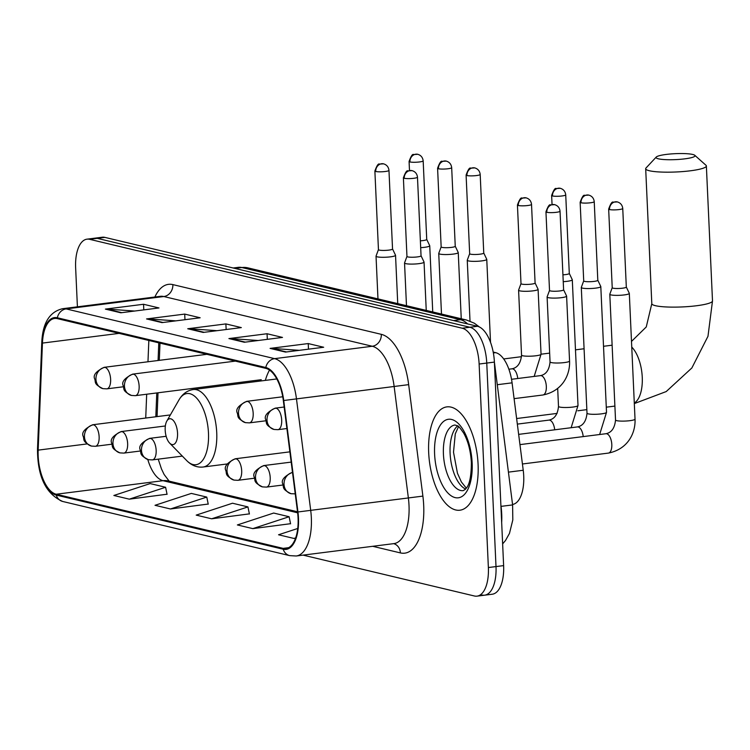 <?xml version="1.0" encoding="UTF-8"?>
<svg xmlns="http://www.w3.org/2000/svg" width="750" height="750" viewBox="0 0 750 750"><rect width="100%" height="100%" fill="white"/><g stroke="black" fill="none" stroke-linecap="round" stroke-linejoin="round"><path stroke-width="1.12" d="M269.503 370.078A57.497 26.634 -97.2 0 0 265.331 380.4M493.2 352.069L495.666 352.65A32.55 15.075 82.8 0 1 512.072 382.838L523.228 470.259A32.55 15.075 82.8 0 1 523.716 475.894A32.55 15.075 82.8 0 1 512.55 504.469M160.003 343.116L159.309 360.338M158.016 392.794L157.059 416.606M482.016 595.022A32.55 15.075 -97.2 0 0 484.65 595.181L492.281 594.216A32.55 15.075 -97.2 0 0 503.625 565.613L494.391 362.1A32.55 15.075 -97.2 0 0 477.488 326.288L104.878 237.384A32.55 15.075 -97.2 0 0 102.244 237.225L94.622 238.2A32.55 15.075 -97.2 0 1 97.247 238.35A32.55 15.075 -97.2 0 0 94.622 238.2L86.991 239.166A32.55 15.075 -97.2 0 0 75.638 267.769L77.409 306.825M303.084 555.122L474.384 595.988A32.55 15.075 -97.2 0 0 477.019 596.147A32.55 15.075 -97.2 0 0 488.372 567.544L479.128 364.031L486.759 363.066A32.55 15.075 -97.2 0 0 469.856 327.253L97.247 238.35L469.856 327.253A32.55 15.075 -97.2 0 1 486.759 363.066L496.003 566.578L486.759 363.066L494.391 362.1M484.65 595.181A32.55 15.075 -97.2 0 0 496.003 566.578A32.55 15.075 -97.2 0 1 484.65 595.181L477.019 596.147M478.087 464.438A52.078 24.122 -97.2 0 0 446.841 406.884A52.078 24.122 -97.2 0 0 428.681 452.653A52.078 24.122 -97.2 0 0 459.928 510.206A52.078 24.122 -97.2 0 0 478.087 464.438A52.078 24.122 -97.2 0 0 446.841 406.884A52.078 24.122 -97.2 0 0 428.681 452.653A52.078 24.122 -97.2 0 0 459.928 510.206A52.078 24.122 -97.2 0 0 478.087 464.438M298.069 518.034A34.716 16.087 82.8 0 1 285.966 548.541A34.716 16.087 82.8 0 1 283.163 548.381L56.194 494.231A34.716 16.087 82.8 0 1 38.156 450.131L42.45 343.087A34.716 16.087 82.8 0 1 54.572 318.469A34.716 16.087 82.8 0 1 57.384 318.637L265.828 368.372A34.716 16.087 82.8 0 1 283.331 400.556L297.553 512.025A34.716 16.087 82.8 0 1 298.069 518.034M298.481 518.128A35.587 16.481 -97.2 0 0 297.947 511.969L283.734 400.509A35.587 16.481 -97.2 0 0 265.791 367.509L57.337 317.775A35.587 16.481 -97.2 0 0 42.038 342.844L37.744 449.887A35.587 16.481 -97.2 0 0 56.241 495.084L283.2 549.234A35.587 16.481 -97.2 0 0 298.481 518.128M129.3 499.163L165.6 487.266L150.159 483.581L113.859 495.478L129.3 499.163L167.034 494.222M170.466 508.978L206.775 497.081L191.334 493.406L155.025 505.303L170.466 508.978L208.209 504.047M252.816 528.628L289.116 516.731L273.675 513.047L237.375 524.944L252.816 528.628L290.55 523.697M211.641 518.803L247.941 506.906L232.5 503.222L196.2 515.119L211.641 518.803L249.384 513.872M479.128 364.031A32.55 15.075 -97.2 0 0 462.225 328.219L89.616 239.316A32.55 15.075 -97.2 0 0 86.991 239.166M105.394 309.103L143.541 304.266L158.981 307.95L120.834 312.787L105.394 309.103A8.681 7.575 103.4 0 1 106.725 309.066L121.809 312.666M228.909 338.578L267.066 333.741L282.497 337.425L244.35 342.253L228.909 338.578A8.681 7.575 103.4 0 1 230.241 338.541L245.325 342.131M270.084 348.394L308.231 343.566L323.672 347.25L285.525 352.078L270.084 348.394A8.681 7.575 103.4 0 1 271.416 348.356L286.491 351.956M146.569 318.928L184.716 314.091L200.156 317.775L162.009 322.613L146.569 318.928A8.681 7.575 103.4 0 1 147.9 318.891L162.975 322.491M187.734 328.753L225.891 323.916L241.331 327.6L203.175 332.438L187.734 328.753A8.681 7.575 103.4 0 1 189.066 328.716L204.15 332.316M297.741 528.478L278.55 534.769L293.981 538.453L295.556 538.256M225.891 323.916L226.144 329.522M216.984 330.684L189.066 328.716M184.716 314.091L184.969 319.697M175.809 320.859L147.9 318.891M308.231 343.566L308.484 349.172M299.325 350.334L271.416 348.356M267.066 333.741L267.319 339.347M258.15 340.509L230.241 338.541M143.541 304.266L143.803 309.881M134.634 311.034L106.725 309.066M247.941 506.906L249.413 514.022M289.116 516.731L290.587 523.837M293.981 538.453L295.688 537.891M206.775 497.081L208.238 504.197M165.6 487.266L167.072 494.372M692.709 154.462A19.528 2.972 -2.6 0 0 672.169 153.853A19.528 2.972 -2.6 0 0 656.241 157.059A19.528 2.972 -2.6 0 0 658.369 158.812A19.528 2.972 -2.6 0 0 681.825 159.178A19.528 2.972 -2.6 0 0 694.791 155.306A19.528 2.972 -2.6 0 0 692.709 154.462M694.791 155.306L705.975 165.272A30.375 4.631 177.4 0 1 706.369 165.975A30.375 4.631 177.4 0 1 683.559 171.506A30.375 4.631 177.4 0 1 649.322 170.738A30.375 4.631 177.4 0 1 645.684 168.731A30.375 4.631 177.4 0 1 646.013 168L656.241 157.059M165.188 430.2A13.022 6.028 -97.2 0 0 169.631 443.081A13.022 6.028 -97.2 0 0 177.544 433.153A13.022 6.028 -97.2 0 0 173.372 420.572A13.022 6.028 -97.2 0 0 166.838 421.059A13.022 6.028 -97.2 0 0 165.188 430.2M612.225 287.681L609.825 294.169A9.759 1.491 -2.6 0 0 609.806 294.262A9.759 1.491 -2.6 0 0 610.978 294.909A9.759 1.491 -2.6 0 0 624.197 294.928A9.759 1.491 -2.6 0 0 629.316 293.381A9.759 1.491 -2.6 0 0 629.297 293.278L626.316 287.044A7.05 1.078 -2.6 0 0 626.297 287.006M612.244 287.644A7.05 1.078 -2.6 0 0 612.225 287.709A7.05 1.078 -2.6 0 0 613.069 288.178A7.05 1.078 -2.6 0 0 622.622 288.188A7.05 1.078 -2.6 0 0 626.316 287.072L622.744 208.453C622.322 205.041 620.522 202.866 617.334 201.919A7.05 6.159 -76.6 0 0 615.384 201.816A7.05 6.159 103.4 0 0 609.506 209.559A7.05 1.078 -2.6 0 0 617.447 209.738A7.05 1.078 -2.6 0 0 622.744 208.453M583.716 280.875L581.316 287.362A9.759 1.491 -2.6 0 0 581.297 287.456A9.759 1.491 -2.6 0 0 582.469 288.103A9.759 1.491 -2.6 0 0 595.688 288.122A9.759 1.491 -2.6 0 0 600.806 286.575A9.759 1.491 -2.6 0 0 600.778 286.481L597.806 280.238A7.05 1.078 -2.6 0 1 597.806 280.275A7.05 1.078 -2.6 0 1 594.103 281.391A7.05 1.078 -2.6 0 1 584.559 281.381A7.05 1.078 -2.6 0 1 583.716 280.912A7.05 1.078 -2.6 0 1 583.725 280.837M563.241 281.672A9.759 1.491 -2.6 0 0 567.169 281.316A9.759 1.491 -2.6 0 0 572.297 279.769A9.759 1.491 -2.6 0 0 572.269 279.675L569.288 273.431A7.05 1.078 -2.6 0 1 569.297 273.469A7.05 1.078 -2.6 0 1 565.594 274.584A7.05 1.078 -2.6 0 1 562.931 274.828M469.678 253.631A7.05 1.078 -2.6 0 0 469.669 253.697L467.269 260.156A9.759 1.491 -2.6 0 0 467.25 260.25A9.759 1.491 -2.6 0 0 468.422 260.897A9.759 1.491 -2.6 0 0 481.641 260.916A9.759 1.491 -2.6 0 0 486.759 259.369A9.759 1.491 -2.6 0 0 486.731 259.266L483.759 253.031M466.941 175.547A7.05 1.078 -2.6 0 0 474.891 175.725A7.05 1.078 -2.6 0 0 480.188 174.441C479.766 171.028 477.956 168.853 474.778 167.906A7.05 6.159 -76.6 0 0 472.828 167.803A7.05 6.159 103.4 0 0 466.941 175.547A7.05 1.078 -2.6 0 1 466.097 175.078L469.669 253.697A7.05 1.078 -2.6 0 0 470.512 254.166A7.05 1.078 -2.6 0 0 480.056 254.175A7.05 1.078 -2.6 0 0 483.759 253.059A7.05 1.078 -2.6 0 0 483.741 252.994M441.159 246.862L438.759 253.35A9.759 1.491 -2.6 0 0 438.741 253.444A9.759 1.491 -2.6 0 0 439.913 254.091A9.759 1.491 -2.6 0 0 453.122 254.109A9.759 1.491 -2.6 0 0 458.25 252.562A9.759 1.491 -2.6 0 0 458.222 252.469L455.241 246.225M441.169 246.825A7.05 1.078 -2.6 0 0 441.159 246.9A7.05 1.078 -2.6 0 0 442.003 247.369A7.05 1.078 -2.6 0 0 451.547 247.378A7.05 1.078 -2.6 0 0 455.25 246.263A7.05 1.078 -2.6 0 0 455.231 246.188M420.684 247.659A9.759 1.491 -2.6 0 0 424.613 247.303A9.759 1.491 -2.6 0 0 429.741 245.756A9.759 1.491 -2.6 0 0 429.713 245.663L426.731 239.419A7.05 1.078 -2.6 0 0 426.713 239.391M420.366 240.816A7.05 1.078 -2.6 0 0 423.038 240.572A7.05 1.078 -2.6 0 0 426.731 239.456L423.169 160.838C422.738 157.425 420.938 155.25 417.759 154.294A7.05 6.159 -76.6 0 0 415.8 154.2A7.05 6.159 103.4 0 0 409.922 161.944A7.05 1.078 -2.6 0 0 417.872 162.122A7.05 1.078 -2.6 0 0 423.169 160.838M549.534 290.381A7.05 1.078 -2.6 0 0 549.516 290.456L547.116 296.906A9.759 1.491 -2.6 0 0 547.106 297A9.759 1.491 -2.6 0 0 561.487 297.666A9.759 1.491 -2.6 0 0 566.606 296.119A9.759 1.491 -2.6 0 0 566.587 296.025L563.606 289.781M546.797 212.297A7.05 1.078 -2.6 0 0 554.747 212.475A7.05 1.078 -2.6 0 0 560.034 211.191C559.612 207.778 557.812 205.603 554.634 204.656A7.05 6.159 -76.6 0 0 552.675 204.553A7.05 6.159 103.4 0 0 546.797 212.297A7.05 1.078 -2.6 0 1 545.953 211.838L549.516 290.456A7.05 1.078 -2.6 0 0 550.369 290.916A7.05 1.078 -2.6 0 0 559.913 290.934A7.05 1.078 -2.6 0 0 563.606 289.809A7.05 1.078 -2.6 0 0 563.587 289.744M518.288 205.5A7.05 1.078 -2.6 0 0 526.228 205.678A7.05 1.078 -2.6 0 0 531.525 204.394C531.103 200.981 529.303 198.797 526.116 197.85A7.05 6.159 -76.6 0 0 524.166 197.747A7.05 6.159 103.4 0 0 518.288 205.5A7.05 1.078 -2.6 0 1 517.434 205.031L521.006 283.65A7.05 1.078 -2.6 0 1 521.016 283.584L518.606 290.1A9.759 1.491 -2.6 0 0 518.587 290.203A9.759 1.491 -2.6 0 0 532.978 290.859A9.759 1.491 -2.6 0 0 538.097 289.312A9.759 1.491 -2.6 0 0 538.078 289.219L535.097 282.975M521.006 283.65A7.05 1.078 -2.6 0 0 521.85 284.119A7.05 1.078 -2.6 0 0 531.394 284.128A7.05 1.078 -2.6 0 0 535.097 283.012A7.05 1.078 -2.6 0 0 535.078 282.938M406.959 256.406L404.559 262.894A9.759 1.491 -2.6 0 0 404.541 262.987A9.759 1.491 -2.6 0 0 418.931 263.653A9.759 1.491 -2.6 0 0 424.05 262.106A9.759 1.491 -2.6 0 0 424.031 262.013L421.05 255.769A7.05 1.078 -2.6 0 1 421.05 255.797A7.05 1.078 -2.6 0 1 417.347 256.922A7.05 1.078 -2.6 0 1 407.803 256.903A7.05 1.078 -2.6 0 1 406.959 256.444A7.05 1.078 -2.6 0 1 406.969 256.369M378.45 249.6L376.05 256.088A9.759 1.491 -2.6 0 0 376.031 256.191A9.759 1.491 -2.6 0 0 390.422 256.847A9.759 1.491 -2.6 0 0 395.541 255.3A9.759 1.491 -2.6 0 0 395.512 255.206L392.541 248.963M378.459 249.572A7.05 1.078 -2.6 0 0 378.45 249.637A7.05 1.078 -2.6 0 0 379.294 250.106A7.05 1.078 -2.6 0 0 388.837 250.116A7.05 1.078 -2.6 0 0 392.541 249A7.05 1.078 -2.6 0 0 392.522 248.925M508.425 472.134L523.228 470.259M497.269 384.713L512.072 382.838M493.359 352.95L495.666 352.65M501.666 522.459A43.397 20.1 -97.2 0 0 501.703 513.881A43.397 20.1 -97.2 0 0 501.047 506.363L504 506.016M477.488 326.288L462.225 328.219M503.625 565.613L488.372 567.544M104.878 237.384L89.616 239.316M467.616 323.925A43.397 20.1 -97.2 0 0 460.491 319.697L453.562 320.578M494.391 362.081L512.606 504.919L501.047 506.363L500.878 504.994M247.903 267.863A21.694 18.938 103.4 0 0 241.894 267.544A43.397 20.1 -97.2 0 0 238.387 267.338L247.903 267.863L466.5 320.016A21.694 18.938 103.4 0 0 460.491 319.697L241.894 267.544L234.966 268.425M283.163 548.381L288.647 547.678M154.884 297.009A54.244 25.134 82.8 0 1 172.866 284.606L381.319 334.341A10.847 9.469 103.4 0 1 372.262 346.256L274.594 358.641A43.397 20.1 82.8 0 1 296.475 398.878L310.697 510.338A43.397 20.1 82.8 0 1 311.344 517.856A43.397 20.1 82.8 0 1 296.212 555.994L393.881 543.619A43.397 20.1 -97.2 0 0 409.012 505.472A43.397 20.1 -97.2 0 0 408.366 497.962L394.144 386.503A43.397 20.1 -97.2 0 0 372.262 346.256L163.819 296.531A43.397 20.1 -97.2 0 0 160.303 296.325L62.634 308.7A43.397 20.1 82.8 0 1 66.15 308.906L274.594 358.641A10.847 9.469 103.4 0 0 265.791 367.509M297.947 511.969L422.887 496.106A54.244 25.134 82.8 0 1 400.397 552.909L372.694 546.3M57.337 317.775A10.847 9.469 -76.6 0 1 66.15 308.906L163.819 296.531A10.847 9.469 103.4 0 0 172.866 284.606M42.038 342.844A10.847 3.272 -177.7 0 1 41.794 342.103L37.5 449.147C37.5 476.625 45.909 494.062 62.738 501.478L289.697 555.628A10.847 9.469 -76.6 0 1 283.2 549.234M381.319 334.341A54.244 25.134 82.8 0 1 408.666 384.637L283.734 400.509M37.744 449.887A10.847 3.272 -177.7 0 1 37.5 449.147M56.241 495.084A10.847 9.469 103.4 0 0 62.738 501.478M408.666 384.637L422.887 496.106M400.397 552.909A10.847 9.469 103.4 0 0 393.666 543.647M42.45 343.087L119.138 333.366M38.156 450.131L87.112 443.925M148.837 340.453L147.975 361.772M146.681 394.228L145.725 418.041M147.787 459.497A34.716 16.087 -97.2 0 0 163.022 480.694L297.647 512.812M56.194 494.231L163.022 480.694A19.528 17.044 103.4 0 1 168.431 480.975L297.525 511.772M457.641 425.934A33.066 15.319 -97.2 0 0 450.094 453.225A33.066 15.319 -97.2 0 0 465.647 489.066M454.95 425.016A33.066 15.319 -97.2 0 0 443.419 454.078A33.066 15.319 -97.2 0 0 463.266 490.622L465.478 489.244C465.656 488.128 471.253 486.797 471.375 462.591C470.653 450.844 468.084 441.019 463.669 433.106C460.172 427.997 458.081 425.55 457.397 425.775L454.95 425.016M434.606 454.069A39.572 18.337 -97.2 0 0 455.156 497.616A39.572 18.337 -97.2 0 0 472.153 463.022A39.572 18.337 -97.2 0 0 451.613 419.466A39.572 18.337 -97.2 0 0 434.606 454.069M631.753 347.072A30.375 14.072 82.8 0 1 642.253 377.259A30.375 14.072 82.8 0 1 634.294 403.05M631.5 341.419L646.256 326.953L651.806 303.684A30.375 4.631 -2.6 0 0 655.453 305.691A30.375 4.631 -2.6 0 0 689.691 306.459A30.375 4.631 -2.6 0 0 712.5 300.928L706.369 165.975M186.684 460.566A35.878 16.622 -97.2 0 0 208.481 433.191A35.878 16.622 -97.2 0 0 196.997 398.512A35.878 16.622 -97.2 0 0 178.997 399.881C182.494 393.881 187.266 390.431 193.294 389.531A39.056 18.094 -97.2 0 1 216.731 432.694A39.056 18.094 -97.2 0 1 203.119 467.016C197.053 467.653 191.578 465.506 186.684 460.566L169.631 443.081M294.928 493.913A10.847 5.025 -97.2 0 0 295.238 493.856L291.047 493.706A10.847 9.469 -76.6 0 1 284.025 484.359A10.847 9.469 103.4 0 1 292.519 472.528M611.803 444.516A9.759 4.528 -97.2 0 0 607.022 433.856A9.759 4.528 -97.2 0 0 605.944 433.716C611.541 432.628 614.738 428.053 615.525 420.009A9.759 1.491 -2.6 0 0 616.688 420.656A9.759 1.491 -2.6 0 0 616.997 420.722A9.759 1.491 -2.6 0 0 627.994 420.881A9.759 1.491 -2.6 0 0 635.025 419.128C635.681 432.45 628.369 449.128 608.4 453.094A9.759 4.528 -97.2 0 0 611.803 444.516M612.225 287.709L608.663 209.091A7.05 1.078 -2.6 0 0 609.506 209.559M282.881 485.025L266.419 487.106A10.847 5.025 -97.2 0 0 270.206 477.572A10.847 5.025 -97.2 0 0 264.572 465.637A10.847 9.469 103.4 0 0 255.516 477.553A10.847 9.469 -76.6 0 0 262.538 486.9C252.675 482.034 255.684 480.375 254.231 477.122C252.506 473.409 255.656 469.556 263.691 465.581A10.847 5.025 -97.2 0 1 264.572 465.637M580.988 202.762A7.05 1.078 -2.6 0 0 588.938 202.941A7.05 1.078 -2.6 0 0 594.234 201.656C593.812 198.244 592.003 196.059 588.825 195.113A7.05 6.159 -76.6 0 0 586.875 195.009A7.05 6.159 103.4 0 0 580.988 202.762A7.05 1.078 -2.6 0 1 580.144 202.294L583.716 280.912M583.209 436.603A9.759 4.528 -97.2 0 0 578.513 427.05A9.759 4.528 -97.2 0 0 577.434 426.919C583.031 425.822 586.219 421.247 587.006 413.203A9.759 1.491 -2.6 0 0 588.178 413.85A9.759 1.491 -2.6 0 0 588.488 413.916A9.759 1.491 -2.6 0 0 599.484 414.075A9.759 1.491 -2.6 0 0 606.516 412.322L599.644 434.522M254.372 478.219L237.909 480.309A10.847 5.025 -97.2 0 0 241.688 470.775A10.847 5.025 -97.2 0 0 236.053 458.831A10.847 9.469 103.4 0 0 227.006 470.756A10.847 9.469 -76.6 0 0 234.028 480.094C224.166 475.238 227.166 473.569 225.722 470.316C223.997 466.603 227.147 462.759 235.181 458.784A10.847 5.025 -97.2 0 1 236.053 458.831M552.478 195.956A7.05 1.078 -2.6 0 0 560.428 196.134A7.05 1.078 -2.6 0 0 565.725 194.85C565.303 191.438 563.494 189.262 560.316 188.306A7.05 6.159 -76.6 0 0 558.366 188.212A7.05 6.159 103.4 0 0 552.478 195.956A7.05 1.078 -2.6 0 1 551.634 195.488L552.047 204.525M554.7 429.797A9.759 4.528 -97.2 0 0 550.003 420.253A9.759 4.528 -97.2 0 0 548.925 420.113C554.522 419.016 557.709 414.45 558.497 406.406A9.759 1.491 -2.6 0 0 559.669 407.053A9.759 1.491 -2.6 0 0 559.978 407.119A9.759 1.491 -2.6 0 0 570.966 407.269A9.759 1.491 -2.6 0 0 578.006 405.516L571.134 427.716M182.334 456.103L152.372 459.9A10.847 5.025 -97.2 0 0 156.159 450.366A10.847 5.025 -97.2 0 0 150.525 438.431A10.847 9.469 103.4 0 0 141.469 450.347A10.847 9.469 -76.6 0 0 148.491 459.694C138.628 454.828 141.638 453.159 140.184 449.906C138.459 446.194 141.609 442.35 149.644 438.375A10.847 5.025 -97.2 0 1 150.525 438.431M140.325 451.012L123.863 453.094A10.847 5.025 -97.2 0 0 127.641 443.559A10.847 5.025 -97.2 0 0 122.006 431.625A10.847 9.469 103.4 0 0 112.959 443.541A10.847 9.469 -76.6 0 0 119.981 452.887C110.119 448.022 113.119 446.363 111.675 443.109C109.95 439.397 113.1 435.544 121.134 431.569A10.847 5.025 -97.2 0 1 122.006 431.625M438.431 168.75A7.05 1.078 -2.6 0 0 446.381 168.928A7.05 1.078 -2.6 0 0 451.678 167.644C451.256 164.231 449.447 162.047 446.269 161.1A7.05 6.159 -76.6 0 0 444.319 160.997A7.05 6.159 103.4 0 0 438.431 168.75A7.05 1.078 -2.6 0 1 437.587 168.281L441.159 246.9M111.816 444.206L95.353 446.297A10.847 5.025 -97.2 0 0 99.131 436.762A10.847 5.025 -97.2 0 0 93.497 424.819A10.847 9.469 103.4 0 0 84.45 436.744A10.847 9.469 -76.6 0 0 91.472 446.081C81.6 441.225 84.609 439.556 83.166 436.303C81.441 432.591 84.591 428.747 92.625 424.772A10.847 5.025 -97.2 0 1 93.497 424.819M409.491 170.512L409.078 161.475A7.05 1.078 -2.6 0 0 409.922 161.944M286.903 428.531L277.913 429.675A10.847 5.025 -97.2 0 0 281.691 420.141A10.847 5.025 -97.2 0 0 276.066 408.197A10.847 9.469 103.4 0 0 267.009 420.122A10.847 9.469 -76.6 0 0 274.031 429.459C264.169 424.603 267.178 422.934 265.725 419.681C264 415.969 267.15 412.125 275.184 408.15A10.847 5.025 -97.2 0 1 276.066 408.197M546.328 386.409A9.759 4.528 -97.2 0 0 541.556 375.759A9.759 4.528 -97.2 0 0 540.469 375.619C546.075 374.522 549.263 369.956 550.05 361.913A9.759 1.491 -2.6 0 0 551.531 362.625A9.759 1.491 -2.6 0 0 564.431 362.569A9.759 1.491 -2.6 0 0 569.559 361.022C570.216 374.344 562.894 391.022 542.925 394.997A9.759 4.528 -97.2 0 0 546.328 386.409M265.866 420.787L249.403 422.869A10.847 5.025 -97.2 0 0 253.181 413.334A10.847 5.025 -97.2 0 0 247.547 401.4A10.847 9.469 103.4 0 0 238.5 413.316A10.847 9.469 -76.6 0 0 245.522 422.662C235.659 417.797 238.659 416.128 237.216 412.884C235.491 409.163 238.641 405.319 246.675 401.344A10.847 5.025 -97.2 0 1 247.547 401.4M517.744 378.506A9.759 4.528 -97.2 0 0 513.047 368.953A9.759 4.528 -97.2 0 0 511.959 368.822C517.556 367.725 520.753 363.15 521.541 355.106A9.759 1.491 -2.6 0 0 523.013 355.819A9.759 1.491 -2.6 0 0 535.922 355.772A9.759 1.491 -2.6 0 0 541.05 354.225L534.178 376.416M404.241 178.284A7.05 1.078 -2.6 0 0 412.181 178.463A7.05 1.078 -2.6 0 0 417.478 177.178C417.056 173.766 415.256 171.591 412.069 170.644A7.05 6.159 -76.6 0 0 410.119 170.541A7.05 6.159 103.4 0 0 404.241 178.284A7.05 1.078 -2.6 0 1 403.387 177.825L406.959 256.444M261.253 379.706L135.356 395.663A10.847 5.025 -97.2 0 0 139.134 386.128A10.847 5.025 -97.2 0 0 133.5 374.184A10.847 9.469 103.4 0 0 124.453 386.109A10.847 9.469 -76.6 0 0 131.475 395.447C121.612 390.591 124.612 388.922 123.169 385.669C121.444 381.956 124.594 378.113 132.628 374.137A10.847 5.025 -97.2 0 1 133.5 374.184M375.722 171.487A7.05 1.078 -2.6 0 0 383.672 171.666A7.05 1.078 -2.6 0 0 388.969 170.381C388.547 166.969 386.737 164.784 383.559 163.837A7.05 6.159 -76.6 0 0 381.609 163.734A7.05 6.159 103.4 0 0 375.722 171.487A7.05 1.078 -2.6 0 1 374.878 171.019L378.45 249.637M123.3 386.775L106.847 388.856A10.847 5.025 -97.2 0 0 110.625 379.322A10.847 5.025 -97.2 0 0 104.991 367.387A10.847 9.469 103.4 0 0 95.944 379.303A10.847 9.469 -76.6 0 0 102.956 388.65C93.094 383.784 96.103 382.116 94.659 378.872C92.934 375.15 96.084 371.306 104.119 367.331A10.847 5.025 -97.2 0 1 104.991 367.387M512.606 504.919L512.812 519.9L509.484 533.372L505.5 540.506L502.641 543.891M238.387 267.338L233.184 267.994M466.5 320.016L474.356 323.222L479.428 326.991M62.634 308.7C49.669 311.747 42.722 322.884 41.794 342.103M289.697 555.628L296.212 555.994M158.784 342.825L158.081 360.497M156.778 392.944L155.822 416.766M158.222 459.159L161.475 468.938L164.119 474.478L169.153 481.144M466.35 488.184L461.372 481.95L457.453 473.241L453.506 452.194L455.278 433.884L458.541 426.6M634.322 403.584L666.206 391.566L691.866 367.959L707.981 336.291L712.5 300.928M651.806 303.684L645.684 168.731M516.628 418.538L557.091 413.409M577.837 410.784L586.847 409.641M606.281 407.175L614.888 406.088M227.241 463.959L203.119 467.016M276.797 378.947L193.294 389.531M166.838 421.059L178.997 399.881M503.681 358.941L521.522 356.681M541.041 354.206L549.647 353.119M575.475 349.847L584.081 348.75M603.516 346.294L612.122 345.197M522.422 463.988L608.4 453.094M615.525 420.009L609.806 294.262M519.956 444.619L605.944 433.716M291.047 493.706C281.184 488.841 284.194 487.172 282.75 483.919C281.016 480.206 284.175 476.363 292.2 472.387M635.025 419.128L629.316 293.381M608.663 209.091C610.603 203.691 612.131 201.375 613.237 202.172L617.334 201.919M266.419 487.106L262.538 486.9M587.006 413.203L581.297 287.456M518.644 434.372L577.434 426.919M291.188 462.103L263.691 465.581M606.516 412.322L600.806 286.575M594.234 201.656L597.806 280.275M580.144 202.294C582.094 196.884 583.622 194.578 584.728 195.366L588.825 195.113M237.909 480.309L234.028 480.094M558.497 406.406L557.681 388.463M517.341 424.116L548.925 420.113M289.875 451.847L235.181 458.784M578.006 405.516L572.297 279.769M565.725 194.85L569.297 273.469M551.634 195.488C553.584 190.078 555.103 187.772 556.219 188.559L560.316 188.306M152.372 459.9L148.491 459.694M470.016 321.103L467.25 260.25M166.153 436.284L149.644 438.375M490.528 342.366L486.759 259.369M480.188 174.441L483.759 253.059M466.097 175.078C468.047 169.678 469.575 167.363 470.681 168.159L474.778 167.906M123.863 453.094L119.981 452.887M441.488 314.044L438.741 253.444M165.356 425.972L121.134 431.569M461.25 318.759L458.25 252.562M451.678 167.644L455.25 246.263M437.587 168.281C439.537 162.872 441.056 160.566 442.172 161.353L446.269 161.1M95.353 446.297L91.472 446.081M170.372 414.919L92.625 424.772M432.741 311.962L429.741 245.756M409.078 161.475C411.019 156.066 412.547 153.759 413.653 154.547L417.759 154.294M277.913 429.675L274.031 429.459M514.087 398.644L542.925 394.997M550.05 361.913L547.106 297M511.528 379.294L540.469 375.619M569.559 361.022L566.606 296.119M560.034 211.191L563.606 289.809M545.953 211.838C547.894 206.428 549.422 204.113 550.528 204.909L554.634 204.656M284.156 407.016L275.184 408.15M249.403 422.869L245.522 422.662M521.541 355.106L518.587 290.203M508.875 369.206L511.959 368.822M541.05 354.225L538.097 289.312M531.525 204.394L535.097 283.012M517.434 205.031C519.384 199.622 520.913 197.316 522.019 198.103L526.116 197.85M282.75 396.769L246.675 401.344M135.356 395.663L131.475 395.447M406.481 305.691L404.541 262.987M426.244 310.406L424.05 262.106M417.478 177.178L421.05 255.797M403.387 177.825C405.338 172.416 406.866 170.1 407.972 170.897L412.069 170.644M235.406 361.106L132.628 374.137M106.847 388.856L102.956 388.65M377.972 298.894L376.031 256.191M397.734 303.609L395.541 255.3M388.969 170.381L392.541 249M374.878 171.019C376.828 165.609 378.347 163.303 379.462 164.091L383.559 163.837M206.897 354.309L104.119 367.331"/></g></svg>
